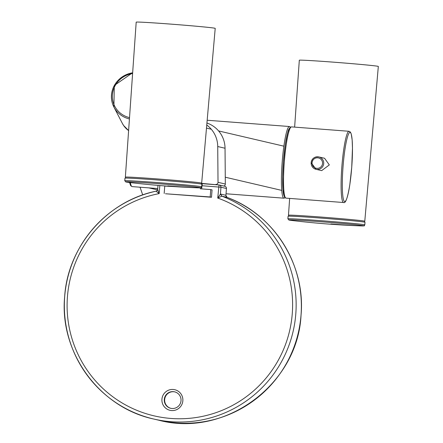 <?xml version="1.0" encoding="UTF-8"?>
<svg xmlns="http://www.w3.org/2000/svg" width="443" height="443" viewBox="0 0 443 443"><rect width="100%" height="100%" fill="white"/><g stroke="black" fill="none" stroke-linecap="round" stroke-linejoin="round"><path stroke-width="0.66" d="M289.65 198.409L288.471 215.22A38.275 0.736 -175.5 0 1 324.287 217.303A38.275 0.736 -175.5 0 1 364.489 221.112A38.275 0.736 -175.5 0 1 364.534 221.118A38.275 0.736 -175.5 0 1 364.783 221.223L378.328 66.45A39.632 0.759 -175.5 0 0 378.023 66.328A39.632 0.759 -175.5 0 0 336.392 62.385A39.632 0.759 -175.5 0 0 299.313 60.231L294.634 127.124M201.105 184L201.67 183.147L215.209 28.369A39.632 0.759 -175.5 0 0 214.905 28.247A39.632 0.759 -175.5 0 0 173.279 24.304A39.632 0.759 -175.5 0 0 136.195 22.15L125.358 177.139L125.784 178.075M364.805 224.867L365.01 222.292A38.58 0.742 -175.5 0 0 364.711 222.176A38.58 0.742 -175.5 0 0 324.187 218.338A38.58 0.742 -175.5 0 0 288.083 216.239L287.884 218.814A38.58 0.742 4.5 0 1 323.905 220.907A38.58 0.742 4.5 0 1 364.489 224.751A38.58 0.742 4.5 0 1 364.511 224.751A38.58 0.742 4.5 0 1 364.805 224.867C362.54 226.273 367.884 225.664 360.021 225.864L360.021 225.864A37.572 0.72 4.5 0 1 330.899 223.975M201.692 186.791L201.892 184.216A38.58 0.742 -175.5 0 0 201.598 184.1A38.58 0.742 -175.5 0 0 161.075 180.262A38.58 0.742 -175.5 0 0 124.97 178.158L124.765 180.733A38.58 0.742 4.5 0 1 160.792 182.826A38.58 0.742 4.5 0 1 201.377 186.669A38.58 0.742 4.5 0 1 201.393 186.675A38.58 0.742 4.5 0 1 201.692 186.791C199.428 188.197 204.771 187.583 196.908 187.782L196.908 187.782A37.572 0.72 4.5 0 1 167.786 185.899M321.679 170.621L329.326 164.912L324.564 158.273L318.882 156.944A6.34 6.291 -76.9 0 0 311.169 162.636A6.34 6.291 -76.9 0 0 315.997 169.298A6.34 6.291 -76.9 0 0 323.717 163.6A6.34 6.291 -76.9 0 0 318.882 156.944C314.596 156.49 312.022 158.389 311.158 162.642L315.997 169.298L321.679 170.621M285.298 144.839A34.67 4.347 -85.6 0 1 290.331 127.861M285.059 196.997A34.67 4.347 -85.6 0 1 285.275 144.988M155.731 188.408L157.719 188.585M157.68 189.338L157.99 185.384L157.653 189.466L159.181 193.608L156.069 191.215L157.265 190.462L157.653 189.582M164.287 399.431A8.456 8.389 -76.9 0 0 176.259 407.687A8.456 8.389 -76.9 0 0 174.575 391.834A8.456 8.389 -76.9 0 0 164.287 399.431M167.88 390.488A10.571 10.482 -76.9 0 0 162.919 404.586A10.571 10.482 -76.9 0 0 176.901 409.531A10.571 10.482 -76.9 0 0 181.857 395.433A10.571 10.482 -76.9 0 0 167.88 390.488M174.769 391.883A8.456 8.389 -76.9 0 0 164.674 399.525A8.456 8.389 -76.9 0 0 170.926 408.346M159.812 185.539L159.181 193.608A113.629 112.71 -76.9 0 0 67.447 296.616A113.629 112.71 -76.9 0 0 170.937 418.447A113.629 112.71 -76.9 0 0 292.258 313.76A113.629 112.71 -76.9 0 0 217.734 198.071L219.03 184.952L202.301 183.673L201.626 188.89M210.763 189.587L212.07 189.892L211.488 197.268L165.477 193.757L210.181 196.963L210.763 189.587L200.308 188.79L200.38 187.826M201.571 183.507L217.325 184.82L201.62 183.38M221.821 196.227L220.415 194.123L217.734 198.071L221.893 196.177L220.559 194.04L225.775 195.258A5.072 0.637 -85.6 0 1 225.897 195.402L225.886 195.656M64.7 296.467A116.802 115.856 -76.9 0 0 153.688 419.023A116.802 115.856 -76.9 0 0 295.786 314.093A116.802 115.856 -76.9 0 0 221.893 196.177L227.115 197.395C274.09 214.6 305.764 265.147 301.03 315.316C297.785 384.269 225.11 437.944 158.91 420.241A116.802 115.856 -76.9 0 0 301.007 315.311A116.802 115.856 -76.9 0 0 227.115 197.395L225.775 195.258M226.318 196.853L225.897 195.402L226.456 188.502L220.957 187.217L201.875 185.722M211.488 197.268L210.181 196.963M223.887 186.06A2.115 2.099 -76.9 0 0 225.326 184.028L225.038 148.239A26.957 26.735 -76.9 0 0 206.931 123.021M225.326 184.028L218.022 182.322L217.729 146.533A26.957 26.735 -76.9 0 0 206.754 125.031M175.229 186.669L164.757 186.077L164.176 193.453M218.022 182.322A2.115 2.099 103.1 0 1 215.758 184.454M201.67 183.147A38.275 0.736 -175.5 0 0 201.415 183.042A38.275 0.736 -175.5 0 0 201.377 183.031A38.275 0.736 -175.5 0 0 161.174 179.221A38.275 0.736 -175.5 0 0 125.358 177.139M321.624 221.81A37.572 0.72 4.5 0 1 363.41 225.725A37.572 0.72 4.5 0 1 360.021 225.864A845.615 845.615 0 0 1 292.452 220.548L292.452 220.548A37.572 0.72 4.5 0 1 289.113 220.066A37.572 0.72 4.5 0 1 321.624 221.81M129.339 182.466L129.339 182.466A37.572 0.72 4.5 0 1 126 181.984A37.572 0.72 4.5 0 1 158.505 183.729A37.572 0.72 4.5 0 1 200.291 187.644A37.572 0.72 4.5 0 1 196.908 187.782A845.615 845.615 0 0 1 129.339 182.466L125.895 181.968L124.765 180.733M130.386 182.588A35.938 4.502 94.4 0 0 132.119 186.608L157.725 188.557M226.041 193.768L283.946 198.187A35.938 4.502 -85.6 0 1 282.246 161.313A35.938 4.502 -85.6 0 1 289.412 126.515L207.174 120.247M283.908 195.562A34.881 4.369 -85.6 0 1 283.42 161.424A34.881 4.369 -85.6 0 1 288.974 129.107M322.537 163.489A5.283 5.244 -76.9 0 0 317.725 157.824A5.283 5.244 -76.9 0 0 312.082 162.692A5.283 5.244 -76.9 0 0 316.895 168.357A5.283 5.244 -76.9 0 0 322.537 163.489M343.818 148.926A35.728 4.474 -85.6 0 1 349.062 131.278L350.419 132.103L351.238 133.958L352.157 139.999L352.467 148.134L351.731 167.249L349.843 184.498C347.7 197.611 345.629 203.619 343.624 202.523A35.728 4.474 -85.6 0 1 343.818 148.926M344.931 149.507A34.731 4.352 -85.6 0 1 351.831 137.081A34.731 4.352 -85.6 0 1 349.843 184.454A34.731 4.352 -85.6 0 1 342.943 196.88A34.731 4.352 -85.6 0 1 344.931 149.507M286.056 198.132A35.728 4.474 -85.6 0 1 286.244 144.534A35.728 4.474 -85.6 0 1 291.488 126.886L290.015 127.501C288.642 130.508 288.736 125.762 285.275 144.911L283.393 161.988L282.673 176.812L282.95 189.299L283.852 195.38L284.694 197.307L286.056 198.132L343.624 202.523M129.649 182.505A34.881 4.369 94.4 0 0 131.117 185.467M128.614 130.596L123.597 125.48A21.923 20.899 160.9 0 1 122.34 123.37L123.597 125.48A21.923 20.899 160.9 0 0 128.614 130.585M132.656 72.796A24.581 23.429 -19.1 0 0 113.901 107.04A24.581 23.429 -19.1 0 0 115.302 109.393A24.581 23.429 -19.1 0 0 129.428 118.945M129.522 117.633A23.523 22.421 160.9 0 1 116.077 108.502A23.523 22.421 160.9 0 1 132.607 73.494M157.575 189.886L148.859 187.882M156.113 191.171A116.802 115.856 -76.9 0 0 64.7 296.45M219.036 184.952A2.115 2.099 103.1 0 1 219.351 185.002A2.115 2.115 0 0 0 219.03 184.952L217.325 184.82M156.717 190.955L156.163 191.16M227.121 197.395L226.057 196.415L225.902 195.54L226.456 188.502A2.115 2.115 0 0 0 224.828 186.281L219.351 185.002A2.115 2.099 103.1 0 1 220.957 187.217L220.415 194.123A5.072 0.637 -85.6 0 1 220.559 194.04M224.828 186.281A2.115 2.099 103.1 0 1 226.439 188.496M225.038 148.239L217.729 146.533M364.783 221.223L364.218 222.081M288.471 215.22L288.897 216.151M287.884 218.814L289.008 220.044L292.452 220.548M281.765 190.401L225.271 177.211M283.863 146.173L218.587 130.934M211.283 129.229L206.482 128.105M283.946 198.187L285.17 197.794M349.062 131.278L291.488 126.886M290.564 127.091L289.412 126.515M132.119 186.608L130.757 185.778L129.594 182.499M122.34 123.37L113.901 107.04L114.294 85.477L132.662 72.735M142.718 194.942L140.043 187.212M158.91 420.241L153.688 419.023C99.31 407.482 59.163 352.196 64.672 296.456C67.851 246.175 107.045 201.044 156.141 191.16L157.265 190.462L157.653 189.466"/></g></svg>
